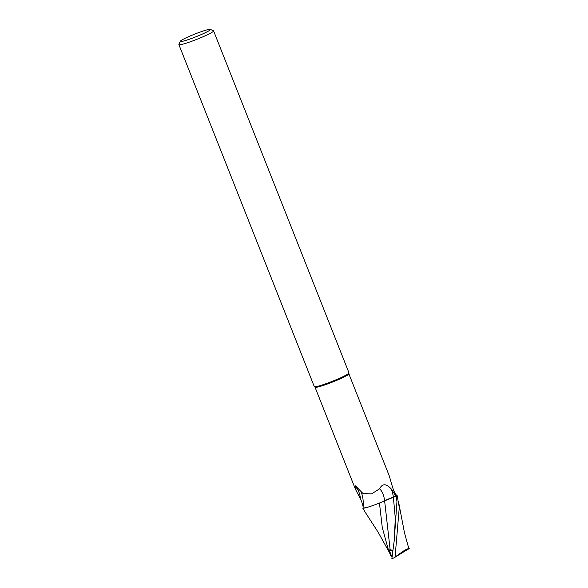 <?xml version="1.0" encoding="UTF-8"?>
<svg xmlns="http://www.w3.org/2000/svg" width="588" height="588" viewBox="0 0 588 588"><rect width="100%" height="100%" fill="white"/><g stroke="black" fill="none" stroke-linecap="round" stroke-linejoin="round"><path stroke-width="0.88" d="M349 372.998L348.86 373.902A18.191 1.646 158.4 0 1 346.633 375.629A18.191 1.646 158.4 0 1 328.325 383.655A18.191 1.646 158.4 0 1 315.087 387.272L314.367 386.706M391.762 489.613L395.82 496.228L393.387 497.088A8.019 0.728 -21.6 0 0 384.618 500.814A20.301 10.194 94.6 0 0 379.576 488.819C382.31 483.402 386.191 483.439 391.211 488.929L391.762 489.613M396.224 494.875L396.76 495.464A18.191 1.646 158.4 0 1 395.82 496.228M396.18 494.839A19.264 10.841 -131.8 0 0 396.261 494.905C395.298 494.074 394.092 491.619 392.644 487.54L389.285 475.935L348.868 373.85M349 372.983A18.654 1.69 158.4 0 1 346.714 374.754A18.654 1.69 158.4 0 1 327.494 383.155A18.654 1.69 158.4 0 1 314.301 386.625L178.892 44.622A18.654 1.69 158.4 0 1 178.906 44.453L180.303 41.256A16.17 1.463 158.4 0 1 182.265 39.793A16.17 1.463 158.4 0 1 198.252 32.759A16.17 1.463 158.4 0 1 210.247 29.4A16.17 1.463 158.4 0 1 208.38 31.113A16.17 1.463 158.4 0 1 191.063 38.632A16.17 1.463 158.4 0 1 180.303 41.256M210.247 29.4L213.451 30.774A18.654 1.69 158.4 0 1 213.584 30.885A18.654 1.69 158.4 0 1 211.305 32.744A18.654 1.69 158.4 0 1 192.085 41.145A18.654 1.69 158.4 0 1 178.892 44.622M213.584 30.885L348.993 372.895A18.654 1.69 158.4 0 1 346.714 374.754A18.654 1.69 158.4 0 1 327.935 382.994A18.654 1.69 158.4 0 1 314.359 386.698M392.813 550.214L390.153 549.824L384.618 500.829A16.008 1.448 158.4 0 1 363.186 508.186L363.083 507.224A19.264 9.673 94.6 0 0 362.803 497.911A19.264 9.673 94.6 0 0 361.62 493.361L360.936 491.899M363.083 507.224C363.083 505.621 362.237 502.887 360.54 499.014A20.227 10.158 94.6 0 0 354.777 486.386L355.395 485.754L362.906 493.413L371.432 493.957L379.576 488.819M360.54 499.014L355.468 489.326L354.777 486.386M399.281 507.525L397.098 495.397A18.654 1.69 158.4 0 1 396.216 496.096L396.944 501.615L394.21 540.725L391.873 558.6A18.654 1.69 158.4 0 0 394.011 557.872L395.07 557.02L399.281 507.525M408.006 545.914L408.939 548.273L404.566 550.28L395.07 557.02M397.098 495.397L396.702 495.39M409.248 548.604L407.616 549.545M408.469 548.971L408.733 548.244L404.493 532.89L398.429 501.211M390.652 555.498L388.352 549.721L382.266 527.458L379.444 503.012M365.199 512.199L362.847 508.245L367.948 507.15M381.164 502.306L396.694 495.927M391.718 556.299L390.652 555.035M392.703 551.037L389.087 549.824L391.645 556.27L392.108 556.175M390.153 549.824L388.572 550.258M408.513 548.927L394.011 557.872M393.387 497.088A28.033 14.075 94.6 0 0 391.211 488.929M394.217 540.725L395.29 518.234L393.372 497.103M355.468 489.326L315.05 387.242M389.557 552.742L378.26 532.419L365.023 511.928"/></g></svg>
